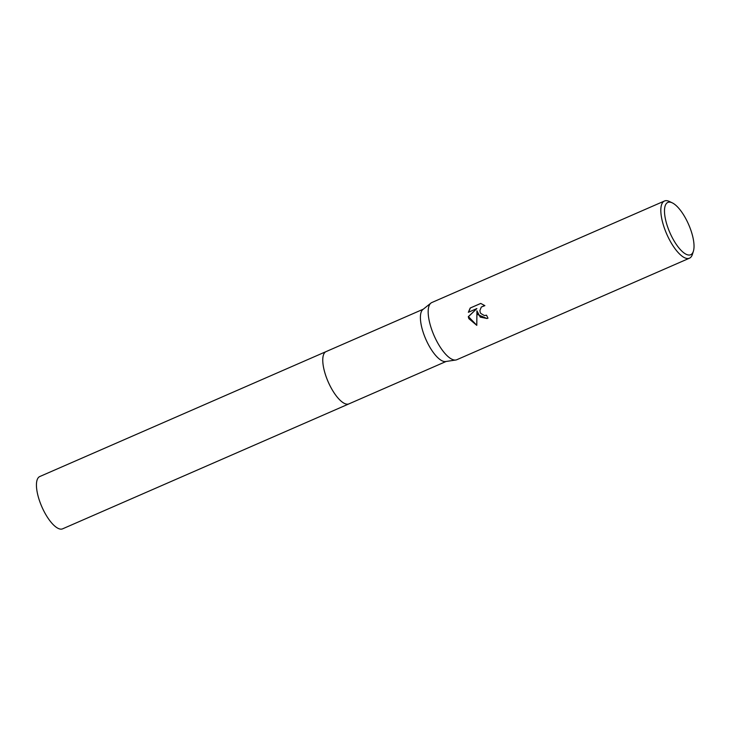 <?xml version="1.0" encoding="UTF-8"?>
<svg xmlns="http://www.w3.org/2000/svg" width="730" height="730" viewBox="0 0 730 730"><rect width="100%" height="100%" fill="white"/><g stroke="black" fill="none" stroke-linecap="round" stroke-linejoin="round"><path stroke-width="1.09" d="M349.104 403.799A28.534 10.229 -113.6 0 1 348.94 403.882A28.525 10.22 -113.6 0 1 327.578 380.44A28.525 10.22 -113.6 0 1 326.127 351.577A28.534 10.229 -113.6 0 1 326.283 351.513M349.059 403.827A28.534 10.22 -113.6 0 1 327.578 380.44A28.534 10.22 -113.6 0 1 326.237 351.531M693.4 251.175L692.432 254.286A31.198 11.178 -113.6 0 1 689.458 258.192L456.807 359.726A31.198 11.178 -113.6 0 1 455.757 360.018L445.628 361.542A28.525 10.22 -113.6 0 1 425.216 337.835A28.525 10.22 -113.6 0 1 422.916 309.483L430.919 303.087A31.198 11.178 -113.6 0 1 431.841 302.53L664.501 200.996A31.198 11.178 -113.6 0 1 669.392 201.471L672.33 202.885A28.525 10.22 -113.6 0 1 689.22 225.88A28.525 10.22 -113.6 0 1 693.4 251.175A28.525 10.22 -113.6 0 1 669.31 231.31A28.525 10.22 -113.6 0 1 672.33 202.885M455.757 360.018A31.198 11.178 -113.6 0 1 433.438 334.094A31.198 11.178 -113.6 0 1 430.919 303.087M477.931 314.676L476.918 310.807L476.79 325.352L468.852 318.645L468.286 316.701L476.891 308.562L468.359 312.294L470.193 308.033L480.723 303.434L484.884 305.633L481.298 307.038L479.893 310.569L480.249 312.486L480.76 313.444L484.364 315.552L486.527 315.187A31.198 11.178 66.4 0 0 487.987 318.161L486.946 318.526L477.931 314.676M689.458 258.192A31.198 11.178 -113.6 0 1 666.089 232.569A31.198 11.178 -113.6 0 1 664.501 200.996M486.536 315.205L485.988 315.387M480.76 303.443L470.193 308.033M487.029 318.508L480.24 317.103L476.918 310.807M483.47 305.742L484.82 305.569M470.357 307.987L468.523 312.221M476.891 308.562L468.441 316.656L476.79 325.27M326.118 351.577A28.534 10.229 -113.6 0 0 327.861 381.133A28.534 10.229 -113.6 0 0 348.438 404.055A28.534 10.229 -113.6 0 0 348.94 403.882L62.625 528.821A28.525 10.22 -113.6 0 1 62.114 529.004A28.525 10.22 -113.6 0 1 41.546 506.082A28.525 10.22 -113.6 0 1 39.803 476.526L423.309 309.173M348.94 403.873L446.13 361.459"/></g></svg>
